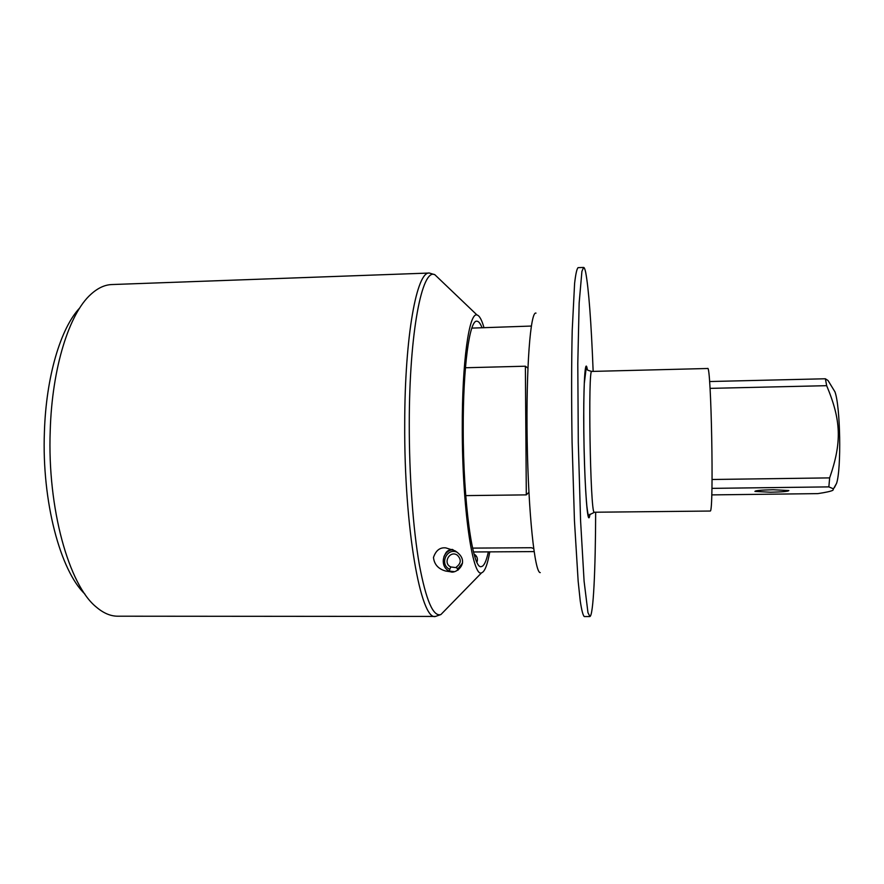<?xml version="1.0" encoding="UTF-8"?>
<svg xmlns="http://www.w3.org/2000/svg" width="884" height="884" viewBox="0 0 884 884"><rect width="100%" height="100%" fill="white"/><g stroke="black" fill="none" stroke-linecap="round" stroke-linejoin="round"><path stroke-width="1.33" d="M534.091 551.594L473.493 551.97M531.339 547.726L533.671 548.566L531.339 547.726L472.586 548.113M528.919 492.311L526.312 494.874L525.372 366.208L527.903 368.098M465.735 495.615L526.312 494.874M531.328 326.052L471.824 328.108M465.426 367.755L525.372 366.208M540.257 572.611C534.776 573.097 528.334 513.394 527.184 440.784C525.98 368.164 530.499 310.748 536.002 313.113M589.794 616.557L584.28 616.546C582.987 615.463 581.639 610.258 580.236 600.921L578.158 581.219L574.445 520.698L572.081 442.254C571.429 400.198 571.473 362.893 572.213 330.34L574.6 283.41C575.672 274.029 576.832 268.78 578.092 267.642L583.606 267.443L581.915 271.366L579.153 302.98L577.793 363.622L578.291 442.155L580.578 520.643L584.092 581.197L587.971 612.7L589.937 616.524C593.385 615.264 595.484 569.815 595.661 512.344M583.606 267.443C584.291 267.465 584.976 269.09 585.683 272.338C588.711 288.615 591.197 321.632 593.153 371.391M591.805 371.424L707.631 368.495C711.2 363.136 714.018 510.753 710.338 511.04L594.114 512.234C590.269 512.013 587.882 366.33 591.805 371.424C584.622 369.589 588.512 369.6 586.092 368.794L584.291 383.501C583.65 400.96 583.584 422.254 584.07 447.403C584.655 472.498 585.584 492.112 586.865 506.212C588.07 515.891 588.379 514.985 588.7 515.184L594.302 512.355M711.753 494.896L817.811 493.626C826.043 492.399 831.093 491.261 832.927 490.244L833.468 488.852L828.849 486.885L711.929 488.366M770.428 492.222C782.296 491.968 788.44 491.416 788.848 490.554L773.268 489.747C761.323 490.001 755.201 490.565 754.914 491.416L770.428 492.222M828.849 486.885L829.645 477.89C842.021 442.199 841.214 420.386 826.673 385.678L825.369 378.772L828.054 380.54L830.231 384.087M834.474 487.471L836.584 483.316C841.491 468.542 840.397 406.43 834.96 391.844L832.408 387.656M825.369 378.772L709.576 381.534M826.673 385.678L710.04 388.374M829.645 477.89L712.062 479.493M84.842 593.982C60.333 570.655 41.736 501.361 44.399 432.243C46.056 376.54 60.764 327.942 79.759 307.919M117.782 616.203C110.61 616.214 103.461 613.176 96.312 607.076C69.04 585.33 47.228 508.377 50.222 430.652C52.046 367.501 69.328 313.555 90.765 294.427C97.693 288.073 104.732 284.781 111.903 284.549L429.403 273.034C416.939 271.045 404.762 335.169 404.717 423.524C404.043 528.157 420.883 620.999 435.503 616.435L117.782 616.203M484.001 327.743C481.769 319.831 479.448 315.588 477.029 315.002C469.271 311.754 462.012 361.236 462.277 428.409C462.188 507.35 472.653 578.081 481.603 572.81L440.895 614.546C433.248 617.065 426.055 600.413 419.325 564.589C413.082 528.853 409.159 475.393 409.27 423.657C409.27 331.865 422.221 267.675 434.873 274.736L440.232 279.852M489.769 551.87C487.471 564.81 484.741 571.793 481.603 572.81M445.856 547.903L455.039 550.809C471.758 561.462 456.166 574.335 450.597 571.782L445.624 571.031C438.287 568.942 434.232 564.423 433.48 557.45C435.889 550.378 440.022 547.207 445.856 547.903M488.355 551.881C486.255 561.495 483.868 566.401 481.183 566.622C472.73 569.55 463.161 502.72 463.227 429.226C462.984 366.772 469.581 319.831 476.83 321.19C478.609 321.201 480.355 323.4 482.067 327.798M452.365 549.395C449.028 549.76 446.785 551.075 445.624 553.34L443.934 556.611M474.056 554.058L475.481 555.108C477.448 557.185 477.924 559.55 476.918 562.18M456.796 552.08C446.354 547.737 439.326 564.909 449.768 569.285L450.829 566.964C442.309 563.263 449.901 549.737 457.404 555.24C461.47 559.484 461.161 563.384 456.464 566.942L457.525 569.252L462.553 563.02M449.768 569.285L449.47 571.119C439.403 566.976 442.254 550.279 453.105 549.737M458.122 570.081L457.525 569.252M476.874 557.03L474.156 554.434M449.47 571.119L453.757 571.572M450.829 566.964L456.829 567.727M589.971 514.201C589.595 517.029 589.175 518.212 588.722 517.726C586.744 516.245 584.313 476.156 583.816 433.105C583.285 390.01 584.832 359.788 586.854 367.169L587.418 369.777M451.194 550.091L449.923 549.826M446.077 609.242L440.895 614.546L435.503 616.435M834.96 391.844L828.054 380.54M836.584 483.316L833.468 488.852M477.029 315.002L434.873 274.736L429.403 273.034M452.354 571.738L445.624 571.031M474.277 554.854L474.918 554.986"/></g></svg>
